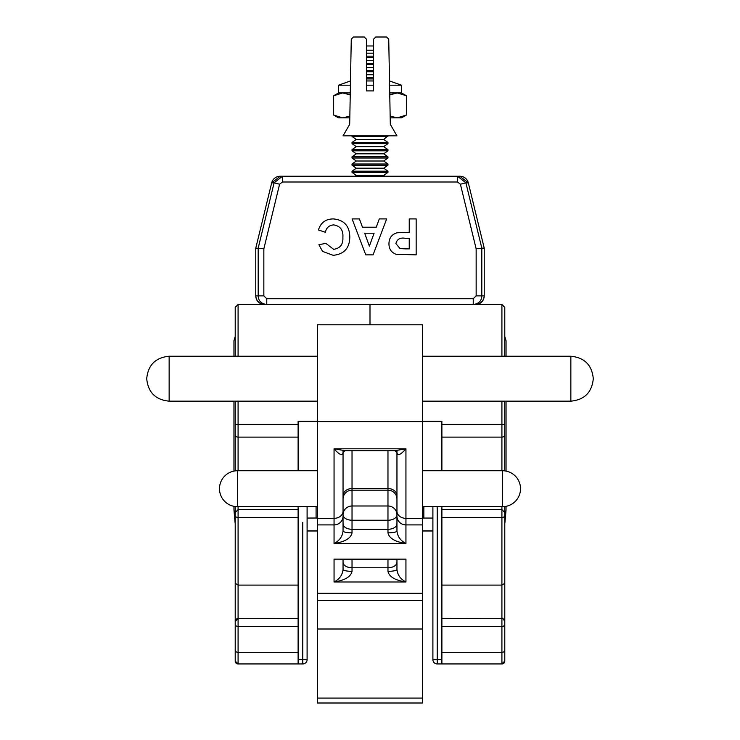 <?xml version="1.0" encoding="UTF-8"?>
<svg xmlns="http://www.w3.org/2000/svg" width="740" height="740" viewBox="0 0 740 740"><rect width="100%" height="100%" fill="white"/><g stroke="black" fill="none" stroke-linecap="round" stroke-linejoin="round"><path stroke-width="1.11" d="M484.228 295.871C483.673 301.078 480.75 303.946 475.469 304.501L473.23 304.501L473.23 298.747L476.153 295.871L476.153 248.816L481.814 248.141L481.814 295.871L484.228 295.871A8.63 8.63 0 0 1 475.607 304.501L264.393 304.501A8.63 8.63 0 0 1 255.772 295.871L255.772 248.141L271.691 182.835A8.63 8.63 0 0 1 280.072 176.25L459.79 176.25L468.318 182.863L465.904 182.863L481.823 248.141L484.228 248.141L484.228 295.871L484.228 248.141L468.318 182.863M459.929 176.25A8.63 8.63 0 0 1 468.309 182.835L484.228 248.141M271.682 182.863L280.21 176.25L282.44 176.25L274.096 182.863L271.682 182.863L255.772 248.141L263.847 248.816L263.847 295.871L266.77 298.747L473.23 298.747M255.772 295.871L258.186 295.871C258.399 300.921 261.257 303.798 266.77 304.501L264.532 304.501C259.25 303.946 256.327 301.078 255.772 295.871L255.772 248.141M405.585 248.871L409.239 248.871L409.239 238.271L405.095 238.271C400.1 237.447 397.029 239.224 395.872 243.599L400.127 248.612L405.585 248.871M396.131 254.31C391.312 252.488 388.916 248.954 388.963 243.71C389.009 238.104 391.682 234.469 396.982 232.795L409.239 232.277L409.239 218.92L416.158 218.92L416.158 254.856L396.131 254.31M365.754 254.856L352.101 218.92L359.427 218.92L362.461 227.208L376.253 227.208L379.287 218.92L386.659 218.92L373.071 254.856L365.754 254.856M374.089 233.202L364.654 233.202L369.38 246.106L374.089 233.202M333.675 224.904C329.124 225.256 326.358 227.707 325.369 232.277L318.459 229.974C320.716 222.638 325.693 218.957 333.398 218.92C344.063 219.956 349.521 225.922 349.798 236.809C349.687 248.085 344.146 254.255 333.157 255.319L322.557 251.387L318.921 244.718L325.831 243.34L333.638 249.334C340.215 248.344 343.305 244.348 342.879 237.337C343.416 230.149 340.354 226.015 333.675 224.904M457.561 176.25L465.904 182.863L460.4 184.204L457.561 182.003L457.561 176.25M476.153 295.871L481.814 295.871C481.601 300.921 478.743 303.798 473.23 304.501L501.914 304.501L504.791 307.377L504.791 356.236M235.209 340.446L235.209 307.377L238.086 304.501L266.77 304.501L266.77 298.747M457.561 182.003L282.44 182.003L282.44 176.25M282.44 182.003L279.6 184.204L274.096 182.863L258.177 248.141L258.186 295.871L263.847 295.871M146.714 378.723L146.714 378.723C148.046 392.357 155.52 399.831 169.146 401.163L169.146 356.236C155.52 357.559 148.046 365.042 146.714 378.658M422.475 421.578L317.525 421.578L317.525 324.786L422.475 324.786L422.475 698.079L317.525 698.079L317.525 629L422.475 629M317.525 421.578L317.525 629M317.525 698.079L317.525 703L422.475 703L422.475 698.079M343.046 452.686L343.046 530.978A8.982 1.878 180 0 0 352.027 532.856C350.88 538.276 344.896 541.837 334.055 543.53C339.475 540.699 342.472 536.519 343.046 530.978M343.046 514.781A8.982 5.448 180 0 0 352.027 520.229L352.027 505.993A8.982 8.787 180 0 0 343.046 514.781L343.046 498.964A8.982 8.787 0 0 1 352.027 490.176L352.027 505.993L387.973 505.993A8.982 8.787 180 0 1 396.954 514.781L396.954 523.846A8.982 5.448 180 0 1 387.973 529.294L387.973 520.229L352.027 520.229L352.027 529.294L387.973 529.294L387.973 532.856A8.982 1.878 180 0 0 396.954 530.978L396.954 452.686M396.954 495.68A8.982 7.15 0 0 0 387.973 488.539L387.973 490.176A8.982 8.787 0 0 1 396.954 498.964L396.954 514.781A8.982 5.448 180 0 1 387.973 520.229L387.973 490.176L352.027 490.176L352.027 488.539L387.973 488.539L387.973 450.66M343.046 559.338L343.046 569.458A8.982 1.878 180 0 0 352.027 571.336C350.88 576.756 344.896 580.308 334.055 582.001C339.475 579.179 342.472 574.989 343.046 569.458M387.973 571.336A8.982 1.878 180 0 0 396.954 569.458L396.954 559.338L396.954 569.458C397.528 574.989 400.525 579.179 405.946 582.001C395.105 580.308 389.12 576.756 387.973 571.336L387.973 559.597L352.027 559.597L352.027 567.765L387.973 567.765A8.982 5.448 180 0 0 396.954 562.317M396.954 530.978L396.954 516.011L396.954 530.978C397.528 536.519 400.525 540.699 405.946 543.53C395.105 541.837 389.12 538.276 387.973 532.856M343.046 453.296L343.046 450.586M396.954 450.586L396.954 453.296M345.108 450.651L343.046 452.565C342.472 456.182 339.475 454.934 334.055 448.819L344.951 450.66L395.049 450.66L405.946 448.819C400.525 454.934 397.528 456.182 396.954 452.565L394.892 450.651M340.382 559.237L399.618 559.237M390.313 124.348L396.954 135.846L343.046 135.846L349.687 124.348L351.269 39.118L353.424 37L364.246 37L366.402 39.155L366.402 90.918L373.598 90.918L373.598 39.155L375.754 37L386.576 37L388.731 39.118L390.313 124.348L390.193 117.873L397.269 117.873L406.362 115.061L406.362 95.747L397.269 92.935L401.487 92.935L401.487 85.192L389.592 85.192M389.573 80.956L401.487 85.192L389.508 80.956L388.731 39.118M373.598 80.956L366.402 80.956M373.598 85.192L366.402 85.192M351.269 39.118L350.492 80.956L338.513 85.192L350.427 80.956M389.73 92.935L397.269 92.935L406.362 95.747L401.487 92.935M349.687 124.348L349.807 117.873L338.513 117.873L333.638 115.061L333.638 95.747L342.731 92.935L333.638 95.747L338.513 92.935L350.27 92.935M406.362 115.061L401.487 117.873L397.269 117.873L406.362 115.061L397.269 117.873L390.165 116.106M397.269 92.935L389.767 94.896M350.233 94.896L342.731 92.935M342.731 117.873L333.638 115.061L342.731 117.873L349.835 116.106M350.409 85.192L338.513 85.192L338.513 92.935M373.598 39.155L373.598 45.982L366.402 45.982L366.402 39.155M366.402 50.218L373.598 50.218M373.598 53.178L366.402 53.178M373.598 56.166L366.402 56.166M373.598 57.369L366.402 57.369M373.598 60.366L366.402 60.366M373.598 63.363L366.402 63.363M373.598 64.556L366.402 64.556M373.598 67.553L366.402 67.553M373.598 70.55L366.402 70.55M373.598 71.743L366.402 71.743M373.598 74.74L366.402 74.74M373.598 77.737L366.402 77.737M373.598 78.94L366.402 78.94M387.954 136.447L352.027 136.447L352.027 135.846M387.954 142.441L383.699 139.444L356.301 139.444L352.027 136.447M352.027 143.634L356.301 146.631L383.699 146.631L387.973 143.634L387.973 142.441L352.027 142.441L352.027 143.634L387.954 143.634M387.954 149.628L352.027 149.628L352.027 150.821L387.954 150.821M387.954 156.815L383.699 153.818L356.301 153.818L352.027 150.821M352.027 158.018L356.301 161.006L383.699 161.006L387.973 158.018L387.973 156.815L352.027 156.815L352.027 158.018L387.954 158.018M387.954 164.003L352.027 164.003L352.027 165.205L387.954 165.205M387.954 171.19L383.699 168.193L356.301 168.193L352.027 165.205M352.027 172.392L356.301 175.389L383.699 175.389L387.973 172.392L387.973 171.19L352.027 171.19L352.027 172.392L387.954 172.392M353.424 37L364.246 37M375.754 37L386.576 37M235.209 659.627L235.209 583.314L238.086 585.1L298.109 585.1L298.109 506.687M504.791 518.648L504.791 639.86M441.891 618.557L441.891 663.947L437.22 663.947A4.311 4.311 0 0 1 432.9 659.627L432.9 506.687M307.1 506.687L307.1 659.627A4.311 4.311 0 0 1 302.78 663.947L298.109 663.947L298.109 618.557M235.209 336.534L233.951 340.687L233.951 356.236M233.951 401.163L233.951 471.084M233.951 506.345L233.988 510.397L235.209 513.976M317.525 518.009L307.1 518.065M432.9 518.065L422.475 518.065M504.791 513.976L506.012 510.397L506.049 506.345M504.791 336.534L506.049 340.687L506.049 356.236M506.049 401.163L506.049 471.084M316.082 518.065L317.525 518.065M423.844 506.687L423.844 518.065M316.082 518.009L316.082 506.687M423.844 518.009L422.475 518.009M235.089 522.791A8.982 8.982 0 0 0 235.209 523.661A8.982 8.825 174.9 0 1 235.089 522.791L233.988 510.397M504.911 522.791L504.911 522.791A8.982 8.825 -174.9 0 1 504.791 523.652A8.982 8.982 0 0 0 504.911 522.791L506.012 510.397M504.791 583.314L501.914 585.1L501.914 506.687M441.891 509.906L441.891 618.483L501.914 618.557A2.877 2.831 0 0 1 504.791 621.387L504.791 621.36C502.765 618.344 501.812 617.382 501.914 618.483L501.914 585.1L441.891 585.1M370 324.786L370 304.501L370 324.786M422.475 421.319L441.891 421.319L441.891 470.742M441.891 663.947L501.914 663.947L504.791 661.07L504.791 568.736M441.891 506.687L441.891 509.647L501.914 509.647L504.791 512.524M504.791 401.163L504.791 456.58M504.791 452.26L504.791 470.881M504.791 506.549L504.791 628.001M501.914 356.236L501.914 304.501L504.791 307.377M504.791 661.07A2.877 2.877 0 0 1 501.914 663.947L501.914 618.483M235.209 583.314L235.209 518.648M298.109 470.742L298.109 421.319L317.525 421.319M238.086 509.906L238.086 618.483L235.209 621.36A2.877 2.831 0 0 1 238.086 618.557L298.109 618.483L298.109 585.1M238.086 618.483L238.086 663.947L298.109 663.947M235.209 661.07A2.877 2.877 0 0 0 238.086 663.947L235.209 661.07L235.209 506.549M238.086 356.236L238.086 304.501L235.209 307.377L235.209 356.236M235.209 456.58L235.209 401.163M235.209 470.881L235.209 452.26M235.209 568.736L235.209 596.477M279.6 184.204L263.847 248.816M476.153 248.816L460.4 184.204M593.286 378.732C591.954 392.357 584.48 399.831 570.855 401.163L570.855 356.236L422.475 356.236M237.457 503.006L237.457 506.687A17.973 17.973 0 0 1 219.484 488.715A17.973 17.973 0 0 1 237.457 470.742L237.457 503.006M502.543 470.742A17.973 17.973 0 0 1 520.516 488.715A17.973 17.973 0 0 1 502.543 506.687L502.543 470.742L422.475 470.742M343.046 516.122A8.982 8.787 180 0 1 334.055 524.91L334.055 448.819L405.946 448.819L405.946 543.53L334.055 543.53L334.055 524.91L317.525 524.91M422.475 518.342L405.946 518.342A8.982 7.15 180 0 1 396.954 511.201M343.046 511.201A8.982 7.15 180 0 1 334.055 518.342L317.525 518.342M422.475 524.91L405.946 524.91A8.982 8.787 180 0 1 396.954 516.122M422.475 593.304L317.525 593.304M405.946 559.135L405.946 582.001L334.055 582.001L334.055 559.135L405.946 559.135M422.475 600.464L317.525 600.464M352.027 450.66L352.027 488.539A8.982 7.15 0 0 0 343.046 495.68M352.027 559.338L352.027 559.597A8.982 5.448 180 0 1 349.299 559.338M390.702 559.338A8.982 5.448 180 0 1 387.973 559.597L387.973 559.338M343.046 523.846A8.982 5.448 180 0 0 352.027 529.294L352.027 532.856M343.046 562.317A8.982 5.448 180 0 0 352.027 567.765L352.027 571.336M298.109 659.627L302.78 659.627L302.78 522.366M437.22 506.687L437.22 659.627L441.891 659.627M432.9 659.627L437.22 659.627L437.22 663.947M302.78 663.947L302.78 659.627L307.1 659.627M307.1 530.821L317.525 530.821M422.475 530.821L432.9 530.821M504.791 624.245A2.877 2.257 180 0 1 501.914 626.502L441.891 626.502M504.791 515.493A2.877 2.035 180 0 1 501.914 517.528L441.891 517.528M441.891 424.399L501.914 424.399L501.914 401.163M441.891 652.365L501.914 652.365A2.877 2.257 180 0 0 504.791 650.109M501.914 470.742L501.914 424.399L504.791 424.399M441.891 437.109L501.914 437.109A2.877 2.035 0 0 0 504.791 435.074M235.209 515.493A2.877 2.035 0 0 0 238.086 517.528L298.109 517.528M298.109 626.502L238.086 626.502A2.877 2.257 180 0 1 235.209 624.245M238.086 401.163L238.086 424.399L298.109 424.399M235.209 424.399L238.086 424.399L238.086 437.109L298.109 437.109M235.209 435.074A2.877 2.035 0 0 0 238.086 437.109L238.086 470.742M238.086 506.687L238.086 509.647L298.109 509.647M235.209 650.109A2.877 2.257 180 0 0 238.086 652.365L298.109 652.365M570.855 401.163L422.475 401.163M317.525 401.163L169.146 401.163M317.525 356.236L169.146 356.236M570.855 356.236C584.48 357.559 591.954 365.042 593.286 378.658M502.543 506.687L422.475 506.687M317.525 506.687L237.457 506.687M317.525 470.742L237.457 470.742M383.699 139.444L387.973 135.846M383.699 146.631L387.973 149.628L387.973 150.821L383.699 153.818M383.699 161.006L387.973 164.003L387.973 165.205L383.699 168.193M383.699 175.389L384.93 176.25M356.301 175.389L355.071 176.25M356.301 168.193L352.027 171.19M356.301 161.006L352.027 164.003M356.301 153.818L352.027 156.815M356.301 146.631L352.027 149.628M356.301 139.444L352.027 142.441M432.9 530.987L422.475 530.987M317.525 530.987L307.1 530.987M238.086 509.647L235.209 512.524"/></g></svg>

